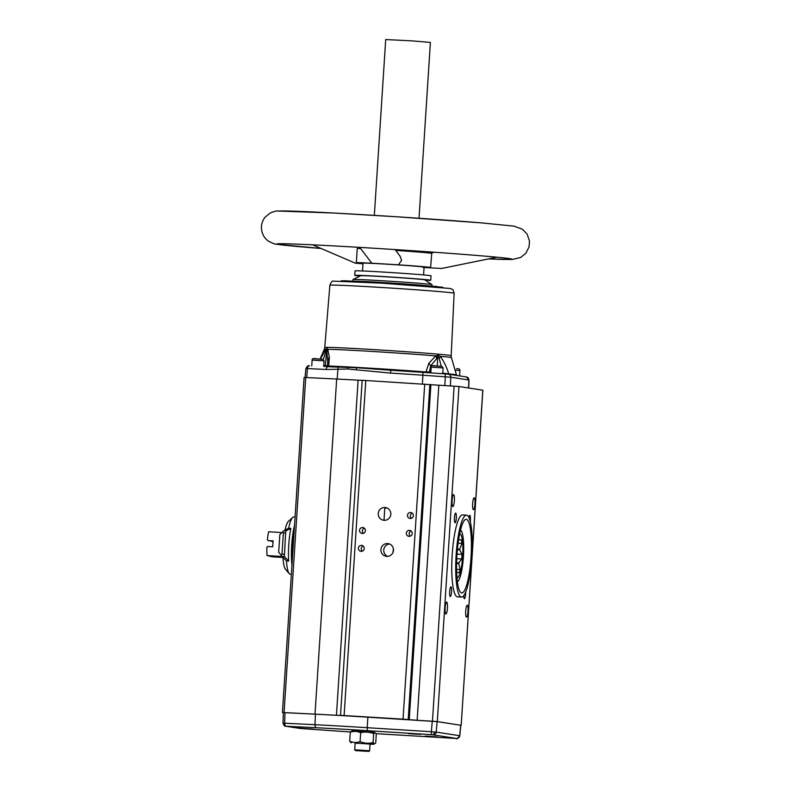 <?xml version="1.0" encoding="UTF-8"?>
<svg xmlns="http://www.w3.org/2000/svg" width="791" height="791" viewBox="0 0 791 791"><rect width="100%" height="100%" fill="white"/><g stroke="black" fill="none" stroke-linecap="round" stroke-linejoin="round"><path stroke-width="1.19" d="M395.708 250.431A37.315 0.653 3.7 0 1 421.207 252.27A37.315 0.653 3.7 0 1 431.718 253.407L430.62 267.477A37.315 0.653 -176.3 0 0 420.288 266.419A37.315 0.653 -176.3 0 0 398.377 264.807L401.591 260.407L400.078 256.195L395.065 249.57M434.318 252.23L430.917 253.219M478.911 255.622A117.928 2.057 3.7 0 1 512.113 259.201A117.928 2.057 3.7 0 1 488.512 258.914L512.261 259.458L520.616 257.49L525.847 253.278L529.09 246.861L529.486 240.958L527.142 234.166L522.525 229.291L514.051 226.147L481.324 222.874L396.509 216.764L333.624 213.016L277.72 211.019C276.86 210.732 274.378 211.385 270.295 212.977L265.084 217.218C262.236 220.827 261.04 224.941 261.514 229.548C262.345 234.68 264.688 238.556 268.545 241.186C273.083 243.519 275.752 244.528 276.563 244.221L321.087 248.473A117.928 2.057 3.7 0 1 309.963 247.573A117.928 2.057 3.7 0 1 276.751 243.984A117.928 2.057 3.7 0 1 350.294 246.832A117.928 2.057 3.7 0 1 478.911 255.622M278.877 211.217A117.928 2.057 3.7 0 1 352.42 214.064A117.928 2.057 3.7 0 1 481.027 222.854M398.377 264.807L371.839 263.215A37.315 0.653 -176.3 0 0 356.316 262.741A37.315 0.653 -176.3 0 0 359.173 263.176L355.317 263.166L362.98 263.818M359.697 247.375L371.839 263.215M423.126 267.457L441.675 268.465L496.896 257.204M356.316 262.741L357.235 248.592A37.315 0.653 3.7 0 1 360.577 248.532M423.59 274.922L424.095 267.121A30.602 0.534 -176.3 0 0 415.483 266.191A30.602 0.534 -176.3 0 0 382.102 263.907A30.602 0.534 -176.3 0 0 363.02 263.176L362.515 270.967M360.083 276.039A38.067 0.662 3.7 0 1 355.456 275.525A38.067 0.662 3.7 0 1 354.754 275.347L355.04 270.878A38.067 0.662 3.7 0 1 389.399 272.44A38.067 0.662 3.7 0 1 430.314 275.624A38.067 0.662 3.7 0 1 431.016 275.792L430.729 280.261A38.067 0.662 3.7 0 1 425.35 280.261M354.754 275.347A38.067 0.662 3.7 0 1 389.113 276.909A38.067 0.662 3.7 0 1 430.027 280.093A38.067 0.662 3.7 0 1 430.729 280.261M353.013 279.51L360.726 275.723A32.095 0.564 3.7 0 1 390.161 277.077A32.095 0.564 3.7 0 1 424.174 279.727A32.095 0.564 3.7 0 1 424.757 279.856L431.926 284.612A39.56 0.692 3.7 0 1 431.935 284.631A39.56 0.692 3.7 0 0 431.214 284.453A39.56 0.692 3.7 0 0 389.291 281.181A39.56 0.692 3.7 0 0 353.013 279.51A39.56 0.692 3.7 0 0 352.994 279.53L352.885 281.2M352.934 281.21A39.56 0.692 3.7 0 1 382.735 282.506A39.56 0.692 3.7 0 1 426.092 285.62M427.644 285.769A39.56 0.692 3.7 0 1 428.702 285.877M353.261 281.24A39.204 0.682 3.7 0 1 384.861 282.634A39.204 0.682 3.7 0 1 423.838 285.422M423.907 285.432A39.204 0.682 3.7 0 1 425.726 285.591M427.674 285.778A39.204 0.682 3.7 0 1 428.415 285.858M327.464 365.66L328.72 366.006A69.875 1.216 3.7 0 1 348.248 366.925L356.82 367.4A69.875 1.216 3.7 0 1 373.401 368.379A69.875 1.216 3.7 0 1 426.003 371.968L428.781 363.425L435.653 355.891L437.769 355.436A5.972 4.697 95 0 1 437.72 354.141L438.382 354.19A63.349 1.107 3.7 0 1 451.186 355.693L451.414 357.641A63.705 1.107 -176.3 0 0 440.28 356.296A7.465 3.708 138.5 0 1 439.213 358.56L438.006 357.018L430.601 365.926L429.503 371.908L430.877 372.047M327.761 362.851L326.91 351.609L326.456 350.195L325.803 351.619A7.465 5.161 -144.7 0 1 325.744 349.286L326.673 348.653A5.972 5.764 90 0 0 326.92 347.368L327.207 347.368A63.349 1.107 3.7 0 1 375.863 349.731A63.349 1.107 3.7 0 1 437.72 354.141M326.456 350.195A7.465 6.981 -119.7 0 1 326.673 348.653L327.79 349.286L329.343 357.334L328.72 366.006A1.196 0.999 -87.8 0 1 327.86 366.717M326.594 350.195A7.465 7.168 -50.9 0 1 326.96 348.653A5.972 5.745 90.2 0 0 327.207 347.368M438.006 357.018A7.465 5.992 77.6 0 0 437.769 355.436L438.422 355.495A5.972 4.756 95 0 1 438.382 354.19M323.727 365.729L325.299 365.768L326.673 350.611A7.465 6.575 -12.6 0 1 327.276 348.841M326.91 351.609A7.465 6.664 -13.9 0 1 327.79 349.286A63.705 1.107 -176.3 0 1 375.676 351.659A63.705 1.107 -176.3 0 1 435.653 355.891A7.465 5.794 50.6 0 1 436.583 358.323M436.988 355.555A7.465 5.715 48.5 0 1 437.66 357.413L437.294 365.976M438.313 357.038A7.465 5.626 110.7 0 0 438.422 355.495L440.28 356.296C443.919 361.368 446.737 367.232 448.734 373.886A69.875 1.216 3.7 0 1 456.476 374.934L451.414 357.641M327.415 365.501L327.949 359.638A7.465 5.319 -4.3 0 1 329.343 357.334M428.781 363.425A7.465 4.657 30.7 0 1 430.601 365.926L430.353 371.988A1.196 1.018 95.3 0 0 430.65 372.887M320.464 359.055L325.744 349.286A63.705 1.107 -176.3 0 0 324.27 349.414L320.048 359.025M325.803 351.619L323.311 359.47M426.25 372.591A1.196 0.672 -85.6 0 1 426.003 371.968L429.503 371.908A1.196 1.147 97.2 0 0 429.889 372.838M441.279 366.282L439.213 358.56M442.436 373.026L448.734 373.886A1.196 1.058 95.6 0 0 448.892 374.252M327.771 366.727L356.711 367.726L390.863 370.247L390.368 373.075L347.714 368.992L326.149 369.476L305.88 368.497C308.678 363.801 308.935 366.5 309.459 365.798A2.986 1.889 92.9 0 0 309.459 365.798A2.986 1.889 92.9 0 0 307.432 368.537L306.7 377.525M422.404 383.892L422.908 375.221A2.986 0.672 -86.1 0 0 422.434 372.324A96.027 1.671 3.7 0 0 390.863 370.247L390.794 370.247M328.216 366.737A2.986 1.889 92.9 0 0 328.176 366.737L328.176 366.737A2.986 1.889 92.9 0 0 326.149 369.476M365.788 380.431L344.115 715.539L340.506 715.38L362.179 380.273L458.968 386.502L482.866 390.2L461.193 725.307L482.787 390.181M304.179 377.445L336.669 379.027A100.012 1.75 3.7 0 1 358.105 380.184L362.169 380.362M361.507 545.394A2.986 2.927 -81.2 0 0 358.402 548.054A2.986 2.927 -81.2 0 0 361.121 551.347A2.986 2.927 -81.2 0 0 364.226 548.687A2.986 2.927 -81.2 0 0 361.507 545.394M362.664 527.518A2.986 2.927 -81.2 0 0 359.559 530.188A2.986 2.927 -81.2 0 0 362.278 533.48A2.986 2.927 -81.2 0 0 365.383 530.81A2.986 2.927 -81.2 0 0 362.664 527.518M409.451 530.385A2.986 2.927 -81.2 0 0 406.347 533.055A2.986 2.927 -81.2 0 0 409.066 536.347A2.986 2.927 -81.2 0 0 412.17 533.678A2.986 2.927 -81.2 0 0 409.451 530.385M410.608 512.509A2.986 2.927 -81.2 0 0 407.503 515.178A2.986 2.927 -81.2 0 0 410.222 518.471A2.986 2.927 -81.2 0 0 413.327 515.801A2.986 2.927 -81.2 0 0 410.608 512.509M344.115 715.539L403.044 719.148L424.718 384.03M384.95 507.506A6.417 6.298 -81.2 0 0 378.276 513.23A6.417 6.298 -81.2 0 0 384.119 520.31A6.417 6.298 -81.2 0 0 390.794 514.585A6.417 6.298 -81.2 0 0 384.95 507.506M380.906 550.457A6.417 6.298 -81.2 0 0 393.453 550.635A6.417 6.298 -81.2 0 0 387.61 543.555A6.417 6.298 -81.2 0 0 381.025 548.697L380.906 550.457L381.025 548.697M393.374 548.687L393.018 552.365M429.869 384.426L408.196 719.533L409.234 719.662L430.907 384.555M408.196 719.533L403.044 719.148M340.506 715.38L336.432 715.291L358.105 380.184M305.741 377.475L284.068 712.582L315.006 714.144A100.012 1.75 3.7 0 1 336.432 715.291M284.068 712.582L283.376 712.691M367.35 730.666L367.232 727.7L431.352 731.724L431.481 734.701L367.35 730.666A96.008 1.671 -176.3 0 0 316.657 727.76L285.818 726.227A2.986 2.927 98.8 0 1 285.551 726.197C284.938 726.672 284.088 725.654 283 723.132L283.376 712.602L315.461 714.184A99.271 1.73 3.7 0 1 367.884 717.19L437.107 721.61L461.193 725.307M458.968 386.502L437.294 721.61L461.113 725.288M437.294 721.61L432.459 721.234L454.133 386.127M438.817 385.158L417.144 720.275L432.459 721.234M417.144 720.275L409.234 719.662M386.918 507.951A6.417 6.298 -81.2 0 0 384.762 508.524L384.04 519.806A6.417 6.298 -81.2 0 0 385.009 520.3M384.04 519.806L384.762 508.524M463.734 595.672A4.855 0.929 93.5 0 0 464.396 598.688A4.855 0.929 93.5 0 0 464.416 598.688A4.855 0.929 93.5 0 0 465.691 592.034M455.052 522.782A4.855 0.929 93.5 0 0 455.072 522.782A4.855 0.929 93.5 0 0 456.298 518.046A4.855 0.929 93.5 0 0 455.675 513.102A4.855 0.929 93.5 0 0 455.665 513.102A4.855 0.929 93.5 0 0 454.439 517.838A4.855 0.929 93.5 0 0 455.052 522.782M445.897 613.974A5.972 1.147 93.5 0 0 445.916 613.974A5.972 1.147 93.5 0 0 447.429 608.141A5.972 1.147 93.5 0 0 446.668 602.06A5.972 1.147 93.5 0 0 446.648 602.06A5.972 1.147 93.5 0 0 445.135 607.893A5.972 1.147 93.5 0 0 445.897 613.974M473.413 509.73A5.972 1.147 93.5 0 0 473.433 509.73A5.972 1.147 93.5 0 0 474.936 503.897A5.972 1.147 93.5 0 0 474.185 497.816A5.972 1.147 93.5 0 0 474.165 497.816A5.972 1.147 93.5 0 0 472.652 503.649A5.972 1.147 93.5 0 0 473.413 509.73M452.848 506.547A5.972 1.147 93.5 0 0 452.867 506.556A5.972 1.147 93.5 0 0 454.37 500.713A5.972 1.147 93.5 0 0 453.619 494.632A5.972 1.147 93.5 0 0 453.599 494.632A5.972 1.147 93.5 0 0 452.086 500.466A5.972 1.147 93.5 0 0 452.848 506.547M466.463 617.148A5.972 1.147 93.5 0 0 466.482 617.148A5.972 1.147 93.5 0 0 467.995 611.314A5.972 1.147 93.5 0 0 467.234 605.234A5.972 1.147 93.5 0 0 467.214 605.234A5.972 1.147 93.5 0 0 465.701 611.067A5.972 1.147 93.5 0 0 466.463 617.148M450.287 596.503A4.855 0.929 93.5 0 0 450.306 596.503A4.855 0.929 93.5 0 0 451.532 591.767A4.855 0.929 93.5 0 0 450.91 586.823A4.855 0.929 93.5 0 0 450.9 586.823A4.855 0.929 93.5 0 0 449.674 591.559A4.855 0.929 93.5 0 0 450.287 596.503M470.279 521.605A4.855 0.929 93.5 0 0 469.795 515.287A4.855 0.929 93.5 0 0 469.775 515.277A4.855 0.929 93.5 0 0 468.865 517.423M462.686 514.931A41.053 7.9 93.5 0 0 462.547 514.921A41.053 7.9 93.5 0 0 452.175 555.045A41.053 7.9 93.5 0 0 457.396 596.849A41.053 7.9 93.5 0 0 457.534 596.869A41.053 7.9 93.5 0 0 457.673 596.869M466.641 515.178A41.053 7.9 -86.5 0 1 471.851 556.983A41.053 7.9 -86.5 0 1 461.479 597.106A41.053 7.9 -86.5 0 1 461.341 597.096A41.053 7.9 -86.5 0 1 456.12 555.292A41.053 7.9 -86.5 0 1 466.492 515.159A41.053 7.9 -86.5 0 1 466.641 515.178M341.761 280.963L341.079 281.062M344.115 280.973L341.939 280.696M344.876 280.775L353.004 281.22L350.581 281.438M350.601 281.171L344.52 280.825L349.474 281.388M353.597 281.734L344.817 280.924M381.608 282.664L385.781 282.951L381.588 282.97M388.964 283.168L398.259 284.107L388.954 283.208L388.618 283.781M407.177 284.938L406.96 284.325L410.905 284.453L406.851 284.177L410.608 285.175M402.846 284.137L406.801 284.167L408.265 285.116M402.698 283.89L400.701 284.355L402.688 283.89L403.143 284.661M406.614 284.898L402.846 284.434M402.827 284.345L401.739 284.562M411.676 285.096L415.819 284.809L416.382 285.591M415.997 285.274L415.087 285.502M428.346 286.52L427.713 286.174M418.073 285.6L423.887 285.422L424.47 286.213M423.442 285.393L417.668 285.571M426.942 286.411L424.075 285.937M424.065 285.887L423.343 286.124M427.743 286.273L433.597 286.223L434.17 287.014M433.775 286.688L430.591 286.708M436.157 286.688L436.988 286.678L436.138 286.985M434.18 286.332L436.968 286.975M440.775 287.074L437.898 286.836L440.577 287.341M442.327 287.568L443.247 287.657M393.76 283.435L389.073 283.069M388.954 283.208L393.74 283.732M378.088 282.387L381.648 282.525L378.484 282.357L377.544 283.069M377.93 282.525L378.494 282.357M411.458 284.493L415.819 284.809L411.458 284.493M415.997 284.908L416.758 285.007M417.411 285.778L416.432 285.096M411.646 284.8L415.305 284.78M426.873 285.66L424.085 285.64M427.733 285.976L430.581 285.966M437.532 287.321L437.779 286.757L436.098 286.53M440.765 287.173L442.238 287.123M341.089 280.924L341.771 280.815L341.089 280.924M374.341 215.36L385.711 39.55L412.151 40.875L430.403 42.437L419.032 218.257M285.818 726.227L300.273 728.462A2.986 2.927 98.8 0 1 300.007 728.432L301.272 728.551A2.986 0.88 94 0 1 301.272 728.551L338.706 731.171A2.986 0.88 -86 0 0 338.686 731.171A2.986 0.88 -86 0 0 338.706 731.171A96.008 1.671 -176.3 0 0 350.492 731.982L300.62 728.501A2.986 2.215 94.8 0 1 300.56 728.491A2.986 2.215 94.8 0 1 300.501 728.481M300.007 728.432L285.551 726.197A2.986 2.927 98.8 0 1 285.541 726.197M455.596 738.418A2.986 0.831 -86.6 0 1 455.576 738.418A2.986 0.831 -86.6 0 1 455.567 738.418L456.417 738.468A2.986 2.551 92.1 0 0 456.506 738.468L456.506 738.468A2.986 2.551 92.1 0 0 456.763 738.458M285.877 726.217A2.986 2.808 -89.1 0 1 283.267 723.132L314.956 724.704A98.994 1.73 3.7 0 1 367.232 727.7L367.884 717.19M437.107 721.61L436.207 732.1L459.719 735.739A2.986 2.927 98.8 0 1 456.615 738.458L432.519 734.77A2.986 1.77 -85.6 0 0 434.477 731.972L436.207 732.1A2.986 2.927 98.8 0 1 433.092 734.819M286.332 726.237A2.986 1.889 -87.1 0 1 284.641 723.172L285.017 712.651M432.262 721.234L431.352 731.724L434.477 731.972M428.9 736.322L437.512 737.004L428.9 736.322M305.267 728.541L313.879 729.213L305.267 728.541M412.081 733.722L420.683 734.404L412.081 733.722M293.006 726.642L301.618 727.325L293.006 726.642M351.135 731.457L352.222 730.924L374.558 732.367L376.308 734.058L375.735 742.996L374.341 743.856L373.095 742.591C368.675 743.678 364.344 743.372 360.083 741.671C356.543 742.897 353.083 742.719 349.701 741.157L350.957 742.423M351.669 731.368L350.284 732.219C353.824 731.003 357.285 731.171 360.656 732.733C365.076 731.645 369.417 731.952 373.678 733.653L375.063 732.802M373.678 733.653L373.095 742.591M355.159 743.233L374.341 743.856M373.787 744.291L370.059 744.193M355.169 743.085L370.069 744.054L369.634 750.758L354.744 749.789L355.169 743.085M368.715 751.42L355.436 750.58L368.715 751.42M360.656 732.733L360.083 741.671M350.284 732.219L349.701 741.157M363.791 751.035L357.077 750.708L363.791 751.035M292.571 555.618A26.123 5.033 -86.5 0 1 293.916 534.894M291.948 565.278A28.733 5.527 -86.5 0 1 294.529 525.343M293.995 516.948A28.733 5.527 93.5 0 0 293.817 516.928A28.733 5.527 93.5 0 0 292.7 517.423A28.733 5.527 93.5 0 0 288.685 528.2L290.88 528.339L286.105 530.81L285.6 532.936L284.374 556.528L282.179 556.389L286.48 560.948A28.733 5.527 93.5 0 0 289.259 573.663A28.733 5.527 93.5 0 0 290.129 574.266A28.733 5.527 93.5 0 0 290.307 574.286L291.365 574.355M290.88 528.339A28.733 5.527 93.5 0 0 288.666 561.086L286.48 560.948M289.259 573.663L285.442 569.184A24.402 4.697 -86.5 0 1 283.02 557.279M282.179 556.389L278.669 552.227L279.866 534.528L283.92 530.672L286.105 530.81M285.057 530.079A24.402 4.697 -86.5 0 1 288.369 521.407L292.7 517.423M288.685 528.2L283.92 530.672M284.374 556.528L288.666 561.086M285.6 532.936L283.405 532.798L283.069 531.325M283.405 532.798L281.972 554.096L284.157 554.234M281.438 555.549L281.972 554.096M282.298 556.508L267.071 555.579L272.46 556.824L283.03 557.467M281.833 532.57L268.673 531.76A18.549 3.569 93.5 0 0 267.368 539.778L268.02 540.56L273.093 541.39M267.071 555.579A18.549 3.569 93.5 0 1 266.864 547.214L267.625 546.512L272.737 546.828A18.549 3.569 93.5 0 1 273.142 540.876L268.02 540.56M271.768 541.301L273.073 541.528M271.926 541.459L273.063 541.716M466.364 519.351A36.87 7.099 -86.5 0 1 471.05 556.894A36.87 7.099 -86.5 0 1 461.736 592.934A36.87 7.099 -86.5 0 1 461.608 592.924A36.87 7.099 -86.5 0 1 456.921 555.371A36.87 7.099 -86.5 0 1 466.245 519.331A36.87 7.099 -86.5 0 1 466.364 519.351M456.961 577.746A22.019 4.242 93.5 0 0 456.961 577.756A22.019 4.242 93.5 0 0 462.626 556.755A22.019 4.242 93.5 0 0 459.927 533.836A22.019 4.242 93.5 0 0 459.65 533.826M457.366 581.721A26.073 5.023 93.5 0 0 463.457 556.103A26.073 5.023 93.5 0 0 460.54 529.93M456.377 572.338L459.334 572.714M459.274 572.714L460.125 569.579L458.76 563.508A17.916 3.451 93.5 0 0 458.849 562.915L461.707 558.99L462.013 554.362L459.729 549.854A17.916 3.451 93.5 0 0 459.729 549.231L461.895 543.377L461.489 539.966L458.592 539.591M459.007 537.188L459.601 534.063M456.891 577.588L456.921 576.708M458.76 563.508L456.585 563.38M456.605 562.777L458.849 562.915M459.729 549.854L457.366 549.705M457.425 549.092L459.729 549.231M412.24 513.141A2.986 2.927 -81.2 0 0 411.439 518.283M389.577 544A6.417 6.298 -81.2 0 0 387.669 556.35M411.083 531.018A2.986 2.927 -81.2 0 0 410.282 536.15M364.295 528.151A2.986 2.927 -81.2 0 0 363.504 533.292M363.138 546.027A2.986 2.927 -81.2 0 0 362.347 551.159M293.629 726.751L297.683 727.087L293.629 726.751M304.06 728.62L309.904 728.976L304.06 728.551M433.547 736.728L427.021 736.342L433.547 736.728M410.865 733.801L416.719 734.167L410.875 733.741M380.105 287.39A62.252 1.088 -176.3 0 0 329.877 285.205C331.182 282.011 332.378 280.657 333.456 281.151L381.232 283.129L449.921 288.458C452.284 289.743 452.759 287.835 454.133 293.243A62.252 1.088 -176.3 0 0 380.105 287.39M329.877 285.205L324.755 347.516A63.349 1.107 3.7 0 1 326.92 347.368M324.893 366.569A1.196 1.177 -92.3 0 0 325.299 365.768L327.385 365.689M356.82 367.4A1.196 0.514 -86.8 0 1 356.711 367.726A2.986 1.345 94.9 0 0 356.276 369.456M348.248 366.925A1.196 0.662 -87 0 1 348.129 367.251A2.986 1.592 91.2 0 0 347.714 368.992M338.647 366.935A2.986 1.879 88.3 0 0 337.955 369.051L337.144 379.057M468.549 387.976L468.865 380.006A2.986 2.927 -81.2 0 0 466.393 376.961L468.994 380.046L450.751 377.208L422.908 375.221A99.013 1.73 -176.3 0 0 390.368 373.075M336.669 379.027L315.006 714.144M390.853 370.247L422.434 372.324A2.986 0.672 -86.1 0 0 422.424 372.324L444.829 373.866A2.986 0.672 -86.1 0 0 444.829 373.866L448.013 374.133A2.986 2.927 -81.2 0 1 448.279 374.163L444.849 373.866A2.986 0.672 -86.1 0 1 445.323 376.763L444.809 385.533M450.405 385.889L450.751 377.208A2.986 2.927 -81.2 0 0 448.279 374.163L466.393 376.961M443.118 367.934L431.194 367.162C430.957 364.295 435.544 366.371 441.774 366.342L443.118 367.934L442.742 373.728M459.591 375.903L459.937 370.534L455.062 370.109M324.043 360.854L312.129 360.083C311.891 357.216 316.479 359.292 322.698 359.262L324.043 360.854L323.677 366.51M402.154 283.85L402.688 283.89M402.846 283.989L406.792 284.167L402.846 283.989M408.126 284.384L410.895 284.453M459.937 370.534C459.927 369.051 458.81 368.458 456.595 368.754L456.575 368.754M432.865 365.788L441.635 366.322M313.8 358.709L322.57 359.243M393.641 734.73L376.071 733.653A96.008 1.671 -176.3 0 0 385.365 734.226A96.008 1.671 -176.3 0 0 393.621 734.73A2.986 0.831 -86.6 0 1 393.621 734.73L455.567 738.418L393.641 734.73A2.986 0.831 -86.6 0 0 393.651 734.73M316.657 727.76A2.986 1.889 -87.1 0 1 314.956 724.704L315.461 714.184M432.519 734.77L431.481 734.701M459.719 735.739L460.718 725.258M456.575 569.362L460.125 569.579M456.743 558.693L461.707 558.99M457.01 554.056L462.013 554.362M458.098 543.15L461.895 543.377M458.582 539.788L461.489 539.966M295.715 726.87L293.065 726.85L295.715 726.87M302.271 728.481L311.041 729.015L302.271 728.481M434.664 736.836L425.904 736.233L434.664 736.836M409.076 733.662L417.846 734.206L409.076 733.662M355.317 263.166L312.593 244.824M431.846 286.075L431.935 284.631M454.133 293.243L451.186 355.693M324.755 347.516L324.27 349.414M327.771 362.792L327.385 365.719L326.376 366.698M457.099 375.656L456.476 374.934M461.479 597.106L457.534 596.869M304.1 377.426L282.427 712.543M422.434 372.324L444.849 373.866M468.994 380.046L468.687 387.995M305.88 368.497L305.069 377.445M344.658 280.686L343.867 281.398M398.278 283.811L398.466 284.404M436.869 286.52L434.19 286.322M431.194 367.162L430.828 372.907M312.129 360.083L311.753 365.907M424.292 252.537L424.352 251.538M460.797 725.278L459.798 735.768C457.396 738.586 456.298 739.486 456.506 738.468L455.576 738.418M355.436 750.58L354.744 749.789M351.451 742.848L350.581 742.274M368.843 751.45L369.634 750.758M293.817 516.928L295.073 517.007M466.492 515.159L462.547 514.921M289.407 726.445L299.384 727.087M311.644 728.986L301.668 728.333M435.277 736.767L425.301 736.114M418.459 734.167L408.482 733.524"/></g></svg>
